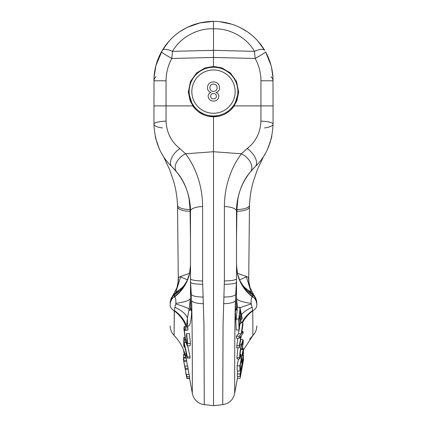 <?xml version="1.0" encoding="UTF-8"?>
<svg xmlns="http://www.w3.org/2000/svg" width="427" height="427" viewBox="0 0 427 427"><rect width="100%" height="100%" fill="white"/><g stroke="black" fill="none" stroke-linecap="round" stroke-linejoin="round"><path stroke-width="0.64" d="M194.531 108.17L197.541 111.089M198.358 111.73L203.903 114.89M225.104 113.961L229.235 111.271M229.886 110.726L232.501 108.132L236.755 101.263L238.672 92.157M188.328 92.051L190.469 81.445L196.65 72.91L205.088 67.888L213.5 66.436L221.912 67.888L230.35 72.91L236.531 81.445L238.672 92.051M238.036 197.402L236.937 209.497L236.51 238.778M190.49 238.778L190.063 209.497L188.964 197.402M222.942 348.934L222.734 404.679L223.043 325L224.388 280.971L224.388 206.524C224.506 185.921 231.156 167.528 241.367 153.795L213.5 151.729L185.633 153.795C195.844 167.528 202.494 185.916 202.611 206.524A13.536 4.601 180 0 0 190.49 211.103L190.49 278.767A13.536 2.22 0 0 0 202.611 280.971L203.957 325L204.266 404.679L213.5 405.65L213.5 116.79C222.168 116.576 229.08 112.947 234.231 105.901L260.94 105.901L260.94 121.167C260.353 132.68 255.752 141.823 247.132 148.58L241.367 153.795A13.536 8.86 -140.9 0 1 250.457 171.83L255.191 166.637A13.536 7.403 -134.4 0 0 247.132 148.58M203.487 303.65A13.536 4.238 177.6 0 1 191.659 300.736C192.726 354.672 192.139 394.639 192.363 393.641C193.917 399.923 197.888 403.6 204.266 404.679L204.058 348.854M203.978 330.124L203.957 325.139M195.587 108.127L194.493 108.127L190.245 101.263L188.328 92.157M224.388 206.524A13.536 4.601 0 0 1 236.51 211.103L236.617 207.495C237.738 191.568 243.929 177.952 255.191 166.637C266.347 156.036 272.303 141.86 273.056 124.102L273.056 124.102A13.536 2.952 180 0 0 260.94 121.167M213.5 66.436L213.5 50.349L172.524 51.352L171.83 58.478A13.536 0.689 -151 0 1 161.406 51.913C156.474 60.906 153.987 70.53 153.944 80.788L154.019 77.757L155.497 67.258L154.019 77.757L153.944 124.102A13.536 2.952 0 0 1 166.06 121.167L166.06 105.901L192.769 105.901C197.898 112.936 204.811 116.566 213.5 116.79M159.719 149.69L157.125 143.317M155.999 139.613L155.177 136.17M154.019 77.757A13.536 6.725 2.9 0 1 154.019 77.714L155.919 65.566L162.303 50.359C166.92 42.791 172.561 36.695 179.217 32.084L179.217 32.084C189.577 25.038 201.005 21.457 213.5 21.35L199.959 22.935L187.159 27.419M271.823 136.17L271.289 138.513M270.254 142.17L267.281 149.69M223.043 325.139L223.022 330.151M164.678 158.214L163.979 157.584M164.395 157.803L163.968 157.568L169.439 169.188L173.586 181.112C175.887 189.022 177.184 197.023 177.483 205.115L177.483 205.115A13.536 4.82 -1.9 0 0 190.063 209.497M236.937 209.497A13.536 4.82 1.9 0 0 249.517 205.115L249.517 205.115C249.816 197.023 251.113 189.022 253.408 181.112L257.529 169.263L263.011 157.611L262.322 158.214M263.021 157.584L262.605 157.803M189.551 378.162L192.363 393.507M202.654 284.249A13.536 2.477 178.3 0 1 190.549 282.231L191.317 294.513A13.536 3.629 -2.4 0 0 203.231 297.037M166.06 121.167C166.647 132.68 171.248 141.823 179.868 148.58L185.633 153.795A13.536 8.86 140.9 0 0 176.543 171.83C185.153 181.811 189.802 194.904 190.49 211.103L190.383 207.495C189.262 191.568 183.071 177.952 171.809 166.637L176.543 171.83M163.968 157.568L161.998 154.014L163.947 157.515M158.945 147.998L155.54 137.82M155.919 65.555L160.926 52.799M165.948 44.926L161.411 51.907M251.503 34.929L247.783 32.084C254.439 36.695 260.08 42.791 264.697 50.359A13.536 4.601 149.3 0 0 254.476 51.352L213.5 50.349L213.5 21.35C226 21.457 237.428 25.038 247.783 32.084L247.799 32.094M261.046 44.92L257.641 40.8L264.649 50.274M270.942 76.646A13.536 7.713 0 0 1 273.056 80.788C273.013 70.53 270.526 60.906 265.594 51.913L270.98 65.187M260.94 80.788L273.056 80.788L272.981 77.757L273.056 105.901L260.94 105.901L260.94 80.788C260.908 72.862 258.981 65.422 255.17 58.478L213.5 57.458L171.83 58.478C168.019 65.422 166.092 72.862 166.06 80.788L166.06 105.901L153.944 105.901M271.716 136.677L268.738 146.365M263.053 157.515L265.002 154.014L263.053 157.515M224.388 280.971A13.536 2.22 0 0 0 236.51 278.767L236.51 211.103C237.198 194.904 241.847 181.811 250.457 171.83M223.769 297.037A13.536 3.629 2.4 0 0 235.683 294.513L236.451 282.231A13.536 2.477 -178.3 0 1 224.346 284.249M213.5 405.65L222.734 404.679C229.112 403.6 233.083 399.923 234.636 393.641C234.861 394.639 234.274 354.672 235.341 300.736A13.536 4.238 -177.6 0 1 223.513 303.65M234.636 393.507L237.77 376.427M247.484 31.876L239.889 27.445M231.439 24.115L219.441 21.676M186.855 27.568L179.489 31.892M178.534 277.128L178.433 277.833C178.902 277.198 179.783 276.691 181.075 276.301L180.669 276.851L187.432 279.872M172.679 295.719L171.136 298.462L170.186 303.133C170.186 326.276 170.186 326.276 170.186 303.133C170.186 326.276 170.186 326.276 170.186 303.133A10.83 10.461 -0 0 1 174.451 294.811L179.009 290.05C182.873 286.976 183.279 287.307 187.207 280.342A43.314 39.049 25.7 0 1 187.207 280.347A43.314 39.049 25.7 0 1 174.451 294.811L174.28 296.6A10.83 10.461 0 0 0 170.186 304.787C170.186 332.478 170.186 332.478 170.186 304.787L170.186 303.133L172.684 295.719L176.703 291.673L178.902 290.114M153.971 124.374A13.536 4.137 0 0 0 162.468 127.945A13.536 4.137 180 0 1 153.971 124.374M264.532 127.945A13.536 4.137 -0 0 0 273.029 124.374A13.536 4.137 180 0 1 264.532 127.945M237.519 273.83A43.314 40.981 -13.3 0 0 252.72 296.6L252.549 294.811A10.83 10.461 0 0 1 256.814 303.133C256.814 326.276 256.814 326.276 256.814 303.133C256.814 326.276 256.814 326.276 256.814 303.133L256.814 304.787C256.814 332.478 256.814 332.478 256.814 304.787L256.814 303.133L254.316 295.719L250.297 291.673L247.996 290.05L252.549 294.811A43.314 39.049 -25.7 0 1 239.793 280.347A43.314 39.049 -25.7 0 1 239.793 280.342L237.519 273.83A43.314 40.981 -13.3 0 1 237.519 273.824L236.51 265.204L236.51 298.094L237.455 307.264M239.568 279.872L246.331 276.851L245.925 276.301C247.217 276.691 248.098 277.198 248.567 277.833L248.466 277.128M185.905 358.077L186.007 352.291M190.49 280.288L190.549 282.231A54.144 41.109 180 0 1 190.49 280.288L190.49 306.244C190.367 310.493 189.903 311.47 189.097 309.169L187.432 318.03L186.482 326.596M177.322 339.097L174.093 335.441C180.397 341.995 184.336 349.558 185.905 358.136C184.336 349.558 180.397 341.995 174.093 335.441L174.328 310.466A43.314 30.675 0.2 0 1 186.482 326.468L187.837 326.223C189.93 326.532 191.195 321.659 191.632 311.609L191.317 294.513A54.144 26.239 -0 0 1 190.49 289.933M185.163 329.986L184.571 328.934L184.293 330.263L185.681 340.015L186.946 343.452L187.266 341.984L186.444 334.747L186.631 333.604L187.683 343.473L187.261 345.811L185.676 341.696L183.877 328.598L184.101 326.799L184.528 326.724L185.115 327.952L185.163 329.986L187.923 329.986L187.875 327.952L187.074 326.596L184.315 326.596M187.261 345.806L190.02 345.806L190.442 343.473L189.391 333.604L186.631 333.604M187.293 358.12L184.149 343.868L184.122 347.05L183.701 345.139L183.872 337.485L184.299 339.396L184.181 342.593L187.33 356.844L187.293 358.12L190.052 358.12L190.084 356.844L187.645 345.806M186.914 376.662L186.861 378.162L189.615 378.162L189.268 374.463L186.514 374.463L186.914 376.662L189.668 376.662M188.974 374.463L187.688 366.056L184.934 366.056L185.334 368.245L188.088 368.245M187.432 366.056L186.247 358.077L183.498 358.077L183.898 360.276L186.652 360.276M187.837 326.223A54.144 53.524 92.4 0 1 187.432 318.03A43.314 16.706 5.1 0 0 174.894 307.291L175.727 304.008A43.314 3.912 -168.6 0 1 189.097 309.169L190.49 298.094L190.49 265.204A43.314 40.96 180 0 1 174.408 297.059L174.28 296.6A43.314 40.981 13.3 0 0 189.481 273.83A43.314 40.981 13.3 0 0 189.481 273.824L190.49 265.204M179.868 148.58A13.536 7.403 134.4 0 0 171.809 166.637C160.653 156.036 154.697 141.86 153.944 124.102L153.944 124.102M238.677 91.613L234.231 105.901M192.769 105.901L188.323 91.613M208.307 116.251L218.693 116.251M273.056 124.102L273.056 105.901M236.51 280.288L236.451 282.231A54.144 41.109 180 0 0 236.51 280.288L236.51 306.244A54.144 26.244 0 0 1 235.368 311.609L235.683 294.513A54.144 26.239 0 0 0 236.51 289.933M240.759 339.652L240.748 339.284M241.933 331.523L243.086 331.523L243.091 333.332L241.319 335.563L239.43 347.765L236.675 347.765L237.807 338.248M239.814 337.522L240.679 337.522L240.913 336.033L239.232 338.248L236.473 338.248L236.393 336.252L238.496 333.765L239.083 329.847M239.446 327.381L239.921 323.773M239.163 326.223L239.6 326.329M239.382 323.773L240.716 323.773L240.006 315.596L239.221 319.593L239.462 328.667L239.013 330.06L236.248 330.06L235.368 311.609M242.221 342.87L242.942 342.87L242.744 341.846L241.436 345.923C240.593 349.59 240.134 352.846 240.059 355.691L240.23 356.572L241.004 354.495L240.887 356.331L239.905 358.888L237.15 358.893L236.905 357.607L237.951 347.893M240.748 362.571L241.57 362.571L241.506 358.781L240.321 364.701L240.39 368.907L239.979 370.962L237.231 370.962L237.118 365.848L238.506 358.893M242.125 355.675L243.47 355.675L243.497 356.203L240.476 372.307L240.091 376.427L237.337 376.427L237.295 373.935L237.85 370.962M166.06 80.788L153.944 80.788A13.536 7.713 -0 0 1 156.058 76.646M175.71 292.484L180.669 276.851M173.1 295.164L172.689 295.708M239.793 280.342C243.726 287.318 244.132 286.981 247.991 290.05L247.996 290.05M254.262 295.644L253.889 295.148M246.331 276.851L251.289 292.484M185.852 372.643L186.887 378.45M183.348 359.027L184.443 364.952M185.98 326.596A43.314 33.044 -178.7 0 0 174.253 310.856L174.136 328.619M174.131 329.148L174.131 329.681M185.27 355.216L183.503 355.216L183.535 354.634L185.115 354.634M183.503 355.216L183.856 357.479M185.884 358.023L183.487 358.023L183.471 357.479L185.777 357.479M183.487 358.023L183.45 359.529L186.861 378.162M183.567 349.959L183.701 350.305M183.562 350.305L184.299 354.634M187.683 343.473L190.442 343.473M184.101 326.799L184.528 326.724L184.101 326.799M185.115 327.952L187.875 327.952M184.293 330.263L187.053 330.263M185.681 340.015L187.213 340.015M184.122 347.05L184.854 347.05M183.872 337.485L184.758 337.485M184.299 339.396L185.137 339.396M184.181 342.593L185.91 342.593M187.33 356.844L190.084 356.844M183.898 360.276L183.84 361.466L186.594 361.466M183.84 361.466L184.886 367.172L184.934 366.056M185.334 368.245L185.286 369.355L188.04 369.355M185.286 369.355L186.45 375.701L186.514 374.463M185.708 371.864L185.793 372.643M190.49 306.244A54.144 26.244 -0 0 0 191.632 311.609M184.395 364.952L184.523 365.379M190.49 298.094A43.314 7.045 0 0 1 175.833 303.378C176.041 299.252 175.566 297.144 174.408 297.059M155.295 136.736L158.326 146.53M169.359 40.8L162.303 50.359A13.536 4.601 -149.3 0 1 172.524 51.352C180.29 37.469 197.621 27.963 213.5 28.86C229.379 27.963 246.71 37.475 254.476 51.352L255.17 58.478A13.536 0.689 151 0 0 265.594 51.913M268.049 148.009L271.204 138.85M239.013 330.06L238.73 319.028L239.894 309.911L239.851 307.264L237.113 307.264L237.161 310.29C236.755 310.429 236.537 309.079 236.51 306.244M236.51 265.204A43.314 40.96 180 0 0 252.592 297.059C251.434 297.144 250.959 299.247 251.167 303.378A43.314 7.045 -0 0 1 236.51 298.094M241.004 354.495L240.086 354.495M240.839 348.838L242.226 348.838L242.942 342.87M240.695 349.628L242.333 349.628L242.226 348.838M239.926 344.589L241.378 344.589L243.027 339.652L243.347 341.082L242.333 349.628M236.905 357.607L239.659 357.607C239.67 354.068 240.246 349.729 241.378 344.589M239.905 358.888L239.659 357.607M239.979 370.962L239.873 365.848L237.118 365.848M242.168 355.461L243.027 355.461L242.974 351.416L241.912 356.742L241.976 360.527L241.57 362.571M242.547 348.459L243.347 348.459L243.433 353.412L243.027 355.461M239.873 365.848L243.347 348.459M240.091 376.427L240.043 373.935L237.295 373.935M240.043 373.935L243.47 355.675M236.019 320.239L237.161 310.29M238.73 319.028L235.971 319.028M239.414 323.773A54.144 53.524 87.6 0 1 239.387 324.05M238.496 333.765L241.25 333.765L242.755 322.737L240.999 322.737M236.393 336.252L239.152 336.252L241.25 333.765M239.232 338.248L239.152 336.252M236.659 345.705L239.414 345.705L240.679 337.522M239.43 347.765L239.414 345.705M242.755 322.737L242.926 324.717L241.639 333.354L243.086 331.523M242.605 322.737A43.314 33.044 178.7 0 1 252.747 310.856L252.907 335.441L243.406 350.023M242.979 358.942L243.662 358.942L240.123 378.365L237.375 378.386M241.1 368.965L241.874 368.965M242.136 355.622L243.614 355.622L243.054 355.339M243.246 358.931L243.614 355.622M243.662 358.942L242.984 358.931M252.869 329.521L252.864 328.427M176.89 287.75A43.314 37.677 17.6 0 0 176.895 287.718A43.314 37.677 17.6 0 0 176.901 287.718A43.314 37.677 17.6 0 0 178.433 277.833M174.253 310.856C171.387 309.116 170.031 307.088 170.186 304.787M252.592 297.059L252.72 296.6A10.83 10.461 0 0 1 256.814 304.787C256.969 307.088 255.613 309.111 252.747 310.856L252.106 307.291A43.314 16.706 -5.1 0 0 241.581 314.56M248.567 277.833A43.314 37.677 -17.6 0 0 250.099 287.718A43.314 37.677 -17.6 0 0 250.105 287.718L248.989 282.338A43.314 41.051 173.2 0 1 248.989 282.332A43.314 41.051 173.2 0 1 248.717 277.721M178.283 277.721A43.314 41.051 -173.2 0 1 178.011 282.332A43.314 41.051 -173.2 0 1 178.011 282.338L176.895 287.718M183.92 362.352L184.427 365.133M174.328 310.466L174.894 307.291M175.727 304.008L175.833 303.378M272.981 77.714A13.536 6.725 -2.9 0 1 272.981 77.757L271.503 67.258M271.081 65.555L265.743 52.185M251.167 303.378L251.273 304.008A43.314 3.912 -11.4 0 0 239.985 307.894M251.273 304.008L252.106 307.291M239.376 323.378L238.821 321.296M240.828 319.348L241.928 319.348L240.326 310.616L240.161 314.219L241.09 322.396L240.716 323.773M239.851 307.264L242.173 317.955L241.928 319.348M242.312 326.687L242.653 326.756M241.901 322.737A43.314 30.675 179.8 0 1 252.672 310.466M243.011 362.715L240.903 374.319M240.316 309.239L239.894 309.911M235.16 91.613A21.66 21.66 0 0 1 213.5 113.272A21.66 21.66 0 0 1 191.84 91.613A21.66 21.66 0 0 1 213.5 69.959A21.66 21.66 0 0 1 235.16 91.613M213.5 115.979A24.366 24.366 0 0 1 189.134 91.613A24.366 24.366 0 0 1 213.5 67.252A24.366 24.366 0 0 1 237.866 91.613A24.366 24.366 0 0 1 213.5 115.979M219.574 87.722C219.537 90.204 218.336 91.81 215.977 92.536C217.802 93.15 218.763 94.41 218.843 96.31C218.48 99.406 216.708 101.002 213.532 101.092C210.33 100.985 208.536 99.374 208.157 96.251C208.248 94.394 209.187 93.155 210.965 92.536C208.664 91.72 207.485 90.092 207.426 87.658C207.778 84.002 209.806 82.085 213.5 81.899C217.22 82.096 219.243 84.034 219.574 87.722M213.5 98.904C215.24 98.867 216.211 98.002 216.414 96.299C216.27 94.511 215.293 93.598 213.479 93.561C211.728 93.593 210.762 94.468 210.586 96.187C210.751 97.938 211.728 98.845 213.5 98.904M213.553 91.373C215.806 91.234 217.001 90.028 217.146 87.765C217.023 85.453 215.806 84.226 213.479 84.082C211.205 84.21 209.999 85.411 209.854 87.69C210.009 90.006 211.237 91.234 213.553 91.373M236.51 211.237L236.878 211.226A13.536 4.82 -178 0 0 249.459 206.871L248.733 277.539L248.989 282.332M178.011 282.332L178.267 277.539L177.541 206.871A13.536 4.82 178 0 0 190.122 211.226L190.49 211.237M202.611 206.524L202.611 280.971M181.075 276.301L189.599 273.323M245.925 276.301L237.401 273.323M241.741 332.74L242.082 332.74M186.172 374.725L185.74 372.349M175.598 34.843L178.47 32.617M177.541 206.871L177.483 205.115M249.459 206.871L249.517 205.115M256.814 303.133L255.874 298.484L254.316 295.719M186.882 378.471L189.636 378.471M243.027 339.652L240.273 339.652M256.814 325.924C256.76 329.607 255.458 332.777 252.907 335.441L249.678 339.097M173.074 295.196L176.901 287.718M174.093 335.441C171.542 332.777 170.24 329.607 170.186 325.924M187.207 280.347L189.481 273.83M250.099 287.718L253.926 295.196M231.413 108.127L232.507 108.127"/></g></svg>
